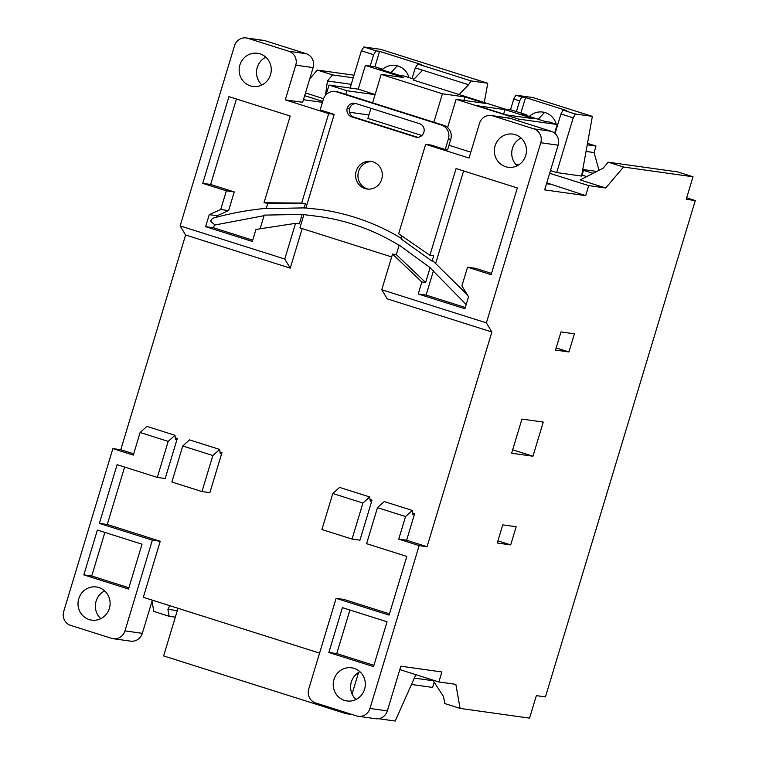<?xml version="1.0" encoding="UTF-8"?>
<svg xmlns="http://www.w3.org/2000/svg" width="759" height="759" viewBox="0 0 759 759"><rect width="100%" height="100%" fill="white"/><g stroke="black" fill="none" stroke-linecap="round" stroke-linejoin="round"><path stroke-width="1.14" d="M430.116 267.652L399.168 245.11L396.312 254.588L425.628 282.5L430.116 267.652L430.543 268.145M399.452 245.537C374.614 230.281 347.869 220.622 319.216 216.552L302.186 214.399L264.217 215.12L260.09 228.801M264.047 215.689L215.575 224.873A4.193 0.693 -137.7 0 1 215.442 224.873A4.193 0.693 -137.7 0 1 210.623 221.097L212.501 218.307C230.319 213.288 248.411 209.949 266.77 208.27M236.447 99.012L210.651 184.465L202.748 183.355L228.933 96.63L290.185 116.032L264.009 202.757L267.794 203.289L266.181 208.621L304.729 207.881L304.055 208.203L305.45 203.592L301.665 203.061L328.675 113.594L334.197 114.372L305.943 207.966M401.919 236.021L401.046 238.914L432.08 261.153L433.693 255.811L429.898 255.28L398.646 233.772L425.657 144.305L469.043 158.043L479.517 123.356A11.157 10.692 98 0 1 492.952 115.909L533.786 128.84A11.157 10.692 98 0 1 540.769 142.749L486.386 322.869L491.87 331.987L427.042 546.708L419.148 545.598L369.975 708.47A11.157 10.692 98 0 1 356.54 715.908L315.706 702.976A11.157 10.692 98 0 1 308.714 689.068L336.114 598.348L389.082 615.113L406.805 556.413L366.597 543.681L377.47 507.657L405.543 516.547L398.722 539.137L419.148 545.598M467.43 294.928L432.953 260.887L432.08 261.153M372.081 161.601A13.956 13.368 -82 0 0 358.172 173.175A13.956 13.368 -82 0 0 367.299 188.868A13.956 13.368 -82 0 0 368.219 189.114M364.937 188.536A13.956 13.368 -82 0 0 367.024 189.01A13.956 13.368 -82 0 0 382.005 178.147A13.956 13.368 -82 0 0 372.992 161.847A13.956 13.368 -82 0 0 370.904 161.373A13.956 13.368 -82 0 0 355.924 172.236A13.956 13.368 -82 0 0 364.937 188.536M364.595 689.229A16.745 16.043 98 0 1 346.958 700.955A16.745 16.043 98 0 1 333.969 679.523A16.745 16.043 98 0 1 351.607 667.797A16.745 16.043 98 0 1 364.595 689.229M356.018 699.475A16.745 16.043 98 0 1 351.341 681.962A16.745 16.043 98 0 1 359.908 671.706M109.372 608.414A16.745 16.043 98 0 1 91.735 620.141A16.745 16.043 98 0 1 78.746 598.709A16.745 16.043 98 0 1 96.384 586.982A16.745 16.043 98 0 1 109.372 608.414M100.795 618.661A16.745 16.043 98 0 1 96.118 601.147A16.745 16.043 98 0 1 104.695 590.891M270.508 74.714A16.745 16.043 98 0 1 252.87 86.441A16.745 16.043 98 0 1 239.882 65.018A16.745 16.043 98 0 1 257.519 53.282A16.745 16.043 98 0 1 270.508 74.714M261.931 84.961A16.745 16.043 98 0 1 257.244 67.447A16.745 16.043 98 0 1 265.821 57.2M525.731 155.529A16.745 16.043 98 0 1 508.094 167.255A16.745 16.043 98 0 1 495.105 145.832A16.745 16.043 98 0 1 512.742 134.096A16.745 16.043 98 0 1 525.731 155.529M517.154 165.775A16.745 16.043 98 0 1 512.467 148.261A16.745 16.043 98 0 1 521.044 138.015M556.176 347.916L568.946 351.967L574.421 333.818L561.005 331.939L555.522 350.079L568.946 351.967M497.923 540.854L510.693 544.896L516.177 526.746L502.752 524.867L497.278 543.017L510.693 544.896M512.657 449.802L532.941 456.225L543.254 422.07L521.936 419.082L511.623 453.237L532.941 456.225M432.772 680.036L443.55 696.61L444.783 703.555L460.096 708.403L455.836 684.343L438.863 681.962L441.89 671.962L400.837 666.203L387.337 710.898A11.157 10.692 98 0 1 375.582 718.726L358.21 716.287M460.096 708.403L529.564 718.137L536.366 695.624L545.446 696.904L695.291 200.556L686.221 199.285L693.014 176.771L623.537 167.037L605.691 188.004L588.718 185.623L585.701 195.632L544.649 189.883L558.14 145.178L540.769 142.749M63.709 611.488L112.882 448.616L133.299 455.087L140.111 432.497L168.194 441.387L157.312 477.411L117.104 464.679L99.382 523.387L152.35 540.161L124.96 630.89A11.157 10.692 98 0 1 111.526 638.328L70.691 625.397A11.157 10.692 98 0 1 63.709 611.488M246.267 37.95A11.157 10.692 98 0 1 247.937 38.329L288.771 51.261A11.157 10.692 98 0 1 295.754 65.17L285.289 99.856L302.651 102.294L313.125 67.598A11.157 10.692 98 0 0 306.143 53.69L265.308 40.768A11.157 10.692 98 0 0 263.629 40.388L246.267 37.95A11.157 10.692 98 0 0 234.503 45.768L180.12 225.897L185.604 235.005L120.776 449.726L112.882 448.616M353.998 75.207L317.271 70.065L309.7 78.964M152.018 601.213L153.83 611.431L169.143 616.28L175.338 617.143M303.828 214.958L299.928 227.88L391.653 256.931M180.12 225.897L284.767 259.028L295.536 223.345L299.331 223.877L302.186 214.399M284.767 259.028L290.242 268.136L302.177 228.592M202.748 183.355L226.353 190.832L220.717 209.512L209.247 214.645L205.613 226.656L252.32 241.447L255.944 229.436L295.536 223.345M334.197 114.372L320.165 109.922L323.353 99.353A11.157 10.692 -82 0 1 336.787 91.915L441.425 125.045A11.157 10.692 -82 0 1 448.408 138.954L445.22 149.523L431.188 145.083L425.657 144.305M396.312 254.588L392.526 254.056L381.749 289.739L387.223 298.847L491.87 331.987M425.628 282.5L421.843 281.969L418.218 293.98L464.925 308.761L468.55 296.76L461.908 285.887L467.553 267.206L491.149 274.682L517.334 187.957L456.083 168.555L429.898 255.28M433.455 270.754L426.112 295.08L418.218 293.98M463.597 170.936L435.723 263.24M267.794 203.289L305.45 203.592M347.271 108.12L347.243 108.224A6.869 6.575 -82 0 0 351.54 116.772L415.448 137.009A6.973 6.689 -82 0 0 423.835 132.36L423.873 132.256A6.869 6.575 -82 0 0 419.575 123.698L355.667 103.461A6.973 6.689 -82 0 0 347.271 108.12L349.605 108.556A6.869 6.575 -82 0 0 353.903 117.104L417.687 137.303M370.05 499.526L372.024 500.153L359.946 540.18L352.053 539.07L321.93 529.535L332.812 493.511L362.925 503.046L352.053 539.07M219.977 452.003L221.96 452.63L209.873 492.657L201.979 491.557L171.866 482.012L182.739 445.988L212.852 455.523L201.979 491.557M185.604 235.005L290.242 268.136M120.776 449.726L133.679 453.816M175.32 437.867L177.293 438.493L165.206 478.512L157.312 477.411M319.577 653.11L143.328 597.305L160.244 541.262L107.275 524.488L124.618 467.06M389.462 613.841L344.007 599.449L336.114 598.348M412.678 513.018L414.651 513.644L406.625 540.237L427.042 546.708M264.009 202.757L301.665 203.061M285.289 99.856L328.675 113.594M373.532 666.62L387.062 621.792L342.404 607.646L328.865 652.474L373.532 666.62M377.47 507.657L384.253 501.557L412.327 510.446L412.915 514.792L414.651 513.644M405.543 516.547L412.327 510.446M97.37 530.057L83.832 574.886L128.499 589.031L142.028 544.194L97.37 530.057M140.111 432.497L146.895 426.397L174.968 435.286L175.557 439.632L177.293 438.493M168.194 441.387L174.968 435.286M445.22 149.523L447.592 149.855L450.78 139.286A11.157 10.692 -82 0 0 443.797 125.377L339.15 92.247A11.157 10.692 -82 0 0 337.48 91.867L335.108 91.535M549.658 173.261L588.718 185.623M693.014 176.771L677.702 171.923L608.225 162.189L603.073 168.242L580.17 179.921L605.691 188.004M686.658 197.824L695.291 200.556M305.479 92.94L323.581 98.679M304.653 95.681L322.736 101.402M322.442 102.361L303.439 99.695M516.006 164.627L518.577 164.988M448.967 145.273L470.808 152.189M370.942 108.3L367.887 118.413L421.881 135.51M349.491 112.237L368.931 114.96M593.149 173.308L582.656 170.139M581.774 174.997L586.745 176.572M550.465 170.604L556.689 172.578L581.584 176.069L592.371 116.383L575.341 114.002L573.197 117.873L556.689 172.578M582.779 169.475L596.802 171.439M438.863 681.962L399.813 669.599M332.812 493.511L339.586 487.411L369.699 496.946L370.288 501.301L372.024 500.153M362.925 503.046L369.699 496.946M392.526 254.056L421.843 281.969M381.749 289.739L486.386 322.869M378.532 718.707L395.24 721.05L415.809 674.666M363.884 46.982L361.369 50.796L373.618 54.676L376.132 50.853L363.884 46.982L380.572 49.316L487.762 83.262L471.073 80.919L468.559 84.742L459.138 94.543L505.086 109.087L511.281 109.96L516.395 111.582L519.621 100.909L521.765 97.038L525.57 97.569L566.897 110.653L563.093 110.121L575.341 114.002M484.261 102.503L487.762 83.262M390.961 72.655L397.27 65.796M376.132 50.853L379.566 51.337L421.226 64.534L417.792 64.05L415.287 67.874L412.061 78.547L404.092 76.014L399.585 75.388L378.399 68.68L382.906 69.306L374.737 66.726L365.383 65.416L403.665 77.532L381.179 74.382L372.593 102.835M414.006 79.164L412.061 78.547M415.287 67.874L422.621 70.189L413.2 79.999L459.138 94.543M592.371 116.383L532.903 97.56L515.873 95.169L513.729 99.04L519.621 100.909M513.729 99.04L510.475 109.846M563.093 110.121L560.948 113.992L573.197 117.873M560.948 113.992L555.047 133.537M515.873 95.169L521.765 97.038M373.618 54.676L370.174 66.09M361.369 50.796L350.127 88.035M417.792 64.05L471.073 80.919M422.621 70.189L468.559 84.742M381.179 74.382L442.44 93.784L464.916 96.934L463.872 100.387M442.44 93.784L433.844 122.227M375.107 94.514L358.21 89.164L329.017 85.074L346.882 90.729L375.06 94.676M346.882 90.729L345.791 94.344M585.701 195.632L546.765 182.862M491.272 115.529L508.644 117.968A11.157 10.692 98 0 1 510.314 118.347L551.157 131.279A11.157 10.692 98 0 1 558.14 145.178M152.341 600.16L142.322 633.319A11.157 10.692 98 0 1 130.567 641.137L113.195 638.708M160.244 541.262L152.35 540.161M608.225 162.189L623.537 167.037M411.463 684.476L432.583 687.426L434.167 682.18M414.291 678.091L433.237 680.747M587.494 143.366L596.033 146.07L587.229 144.836M586.033 151.439L594.069 152.568L596.033 146.07M594.069 152.568L599.022 170.31M169.798 605.682L167.91 609.325L177.302 610.644M167.91 609.325L169.143 616.28M353.22 77.797L332.584 74.913L327.433 80.966L351.256 84.306M317.271 70.065L332.584 74.913M327.433 80.966L325.459 95.406M582.077 175.092L583.529 170.263M554.611 133.148L557.22 124.504L549.563 122.085L545.057 121.449L522.088 114.182L526.594 114.808L516.395 111.582M464.916 96.934L485.333 103.395L456.121 99.306L518.653 119.106L557.22 124.504M518.653 119.106L518.131 120.823M504.982 109.619L533.824 118.755L506.225 114.884L477.383 105.748L504.982 109.619L503.644 114.068M456.121 99.306L447.592 127.55M329.017 85.074L326.123 94.657M358.21 89.164L365.383 65.416M538.216 119.286L544.526 112.417M379.566 51.337L374.908 66.773M408.987 77.57A17.248 16.527 -82 0 0 390.562 65.511A17.248 16.527 -82 0 0 382.678 69.24M525.57 97.569L520.911 113.006M556.84 127.607A17.248 16.527 -82 0 0 556.689 126.269M556.243 124.201A17.248 16.527 -82 0 0 537.827 112.142A17.248 16.527 -82 0 0 529.289 116.459M526.366 115.529L526.594 114.808M382.688 70.037L382.906 69.306M352.385 714.589L346.113 713.716L346.417 712.701M352.072 693.992L358.571 672.455M346.113 713.716L163.631 655.928L178.014 608.282M182.739 445.988L189.513 439.888L219.636 449.432L220.224 453.778L221.96 452.63M212.852 455.523L219.636 449.432M107.275 524.488L99.382 523.387M373.912 665.349L336.759 653.584L328.865 652.474M336.759 653.584L349.908 610.027M104.875 532.438L91.725 575.996L83.832 574.886M91.725 575.996L128.878 587.76M214.512 224.446L213.516 227.766L252.709 240.176M213.516 227.766L205.613 226.656M210.651 184.465L234.246 191.942L228.611 210.613L217.14 215.755L216.713 217.169M217.14 215.755L209.247 214.645M228.611 210.613L220.717 209.512M234.246 191.942L226.353 190.832M467.553 267.206L475.447 268.316L491.538 273.411M426.112 295.08L465.305 307.49M406.625 540.237L398.722 539.137M355.791 103.509A6.973 6.689 -82 0 0 349.643 108.452M387.337 710.898L369.975 708.47M549.355 184.124L546.499 183.725M510.314 118.347L492.952 115.909M551.157 131.279L533.786 128.84M142.322 633.319L124.96 630.89M265.308 40.768L247.937 38.329M306.143 53.69L288.771 51.261M313.125 67.598L295.754 65.17M448.408 138.954L450.78 139.286M441.425 125.045L443.797 125.377M336.787 91.915L339.15 92.247M347.243 108.224L349.605 108.556M351.54 116.772L353.903 117.104M415.448 137.009L417.564 137.303M430.344 268.06L466.197 304.539M304.701 207.871L320.194 209.493C349.311 213.63 376.53 223.345 401.862 238.639"/></g></svg>
